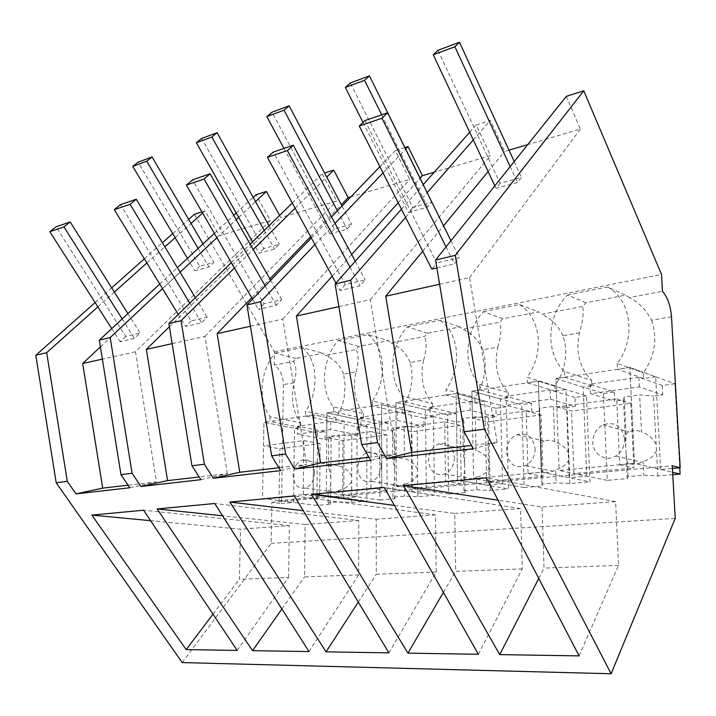 <?xml version="1.0" encoding="UTF-8"?>
<svg xmlns="http://www.w3.org/2000/svg" width="716" height="716" viewBox="0 0 716 716"><rect width="100%" height="100%" fill="white"/><g stroke="black" fill="none" stroke-linecap="round" stroke-linejoin="round"><path stroke-width="0.54" stroke-dasharray="3.58 2.69" d="M95.103 302.573L111.669 287.841M144.31 258.825L162.398 242.751M172.717 233.577L188.657 219.409M194.412 214.299L274.505 351.717L274.273 365.097C280.108 369.277 283.151 375.793 283.384 384.644L281.522 503.563L293.542 502.48L294.545 428.257L263.953 422.324L262.486 498.578L293.542 502.48M182.186 662.568L271.158 543.355L271.874 502.372L281.522 503.563M97.85 306.878L114.354 292.101M146.861 262.996L164.868 246.877M175.151 237.676L191.029 223.455M202.61 213.091L205.027 210.925L219.329 235.662L270.317 220.609L255.934 194.779M201.921 211.909L205.027 210.925M274.505 351.717L661.512 274.407M279.607 215.409L280.779 217.521L336.672 201.017L322.245 173.746L324.59 173.004M379.874 166.649L395.322 150.575L409.722 179.456L350.867 196.828M395.322 150.575L404.907 147.532M469.687 132.281L476.23 124.906L490.532 155.605L434.272 172.207M476.23 124.906L490.335 120.431L504.61 151.443L508.987 150.154M566.32 96.338L580.399 129.068L527.755 144.614M671.492 316.749L651.56 320.24C646.306 309.956 638.869 302.403 629.239 297.588L662.461 291.278M629.239 297.588L625.542 295.171L585.921 302.779L582.681 306.448L541.851 314.208L538.557 311.872L502.757 318.745L499.786 322.209L462.813 329.244L459.869 326.979L427.363 333.217L424.624 336.502L390.981 342.901L388.332 340.709L358.689 346.401L356.165 349.524L325.413 355.369L323.023 353.248L295.887 358.456L293.533 361.428L274.273 365.097M295.887 358.456L275.087 353.086C260.212 370.002 257.635 401.175 270.084 416.703L300.613 422.816C292.763 411.897 290.606 398.543 294.142 382.765C296.719 373.349 296.514 366.243 293.533 361.428M300.613 422.816L300.559 427.407L294.545 428.257M271.874 502.372L672.27 465.803M271.158 543.355L675.224 518.393M100.401 346.92L219.329 235.662M159.731 284.064L177.371 267.695M214.361 233.371L233.756 215.364M236.253 213.046L253.16 197.356M162.514 288.62L180.074 272.196M216.903 237.748L236.217 219.687M238.705 217.36L255.531 201.617M270.317 220.609L135.44 351.78L156.473 481.904L128.066 485.188M129.793 487.757L156.473 481.904M135.44 351.78L102.361 359.119M275.087 353.086L302.349 347.672L323.023 353.248M358.689 346.401L338.212 340.539C322.137 358.331 319.721 390.846 333.567 406.965L363.639 413.624C354.921 402.303 352.397 388.403 356.058 371.935L343.608 374.11L345.175 385.539L344.235 397.004C342.785 404.63 340.019 411.512 335.956 417.661L335.929 422.359L305.607 416.077L305.66 411.252L335.956 417.661M343.608 374.11C340.315 365.411 334.247 359.163 325.413 355.369M302.349 347.672C308.462 352.648 312.453 359.987 314.315 369.689L315.138 379.65L314.118 389.978C312.606 397.819 309.795 404.916 305.66 411.252M270.084 416.703L269.995 421.42L263.953 422.324L263.497 445.925L303.861 440.564L303.226 494.72L313.089 493.789L262.486 498.578M300.559 427.407L269.995 421.42M343.796 497.969L344.127 421.196L313.868 414.841L313.089 493.789L343.796 497.969L356.935 496.788L326.317 492.536L326.917 412.881L326.738 437.521L370.951 431.641L370.986 488.303L381.825 487.274L326.317 492.536M237.175 650.423L288.584 577.463L239.377 579.271L240.531 529.213L150.575 520.666M212.974 614.158L239.377 579.271M288.584 577.463L289.318 525.625L240.531 529.213M289.318 525.625L143.603 510.213M366.834 425.966L358.143 427.157L330.81 421.491L297.507 426.28L325.073 431.694L317.546 432.724L316.875 505.415L330.649 504.225L328.107 502.793L338.829 501.862L351.637 502.408L366.834 501.102L366.834 425.966L313.868 414.841L305.607 416.077M344.127 421.196L335.929 422.359M363.639 413.624L363.639 418.413L357.078 419.352L356.935 496.788M422.726 251.155L443.544 225.809M488.115 171.536L504.61 151.443M405.614 217.404L427.175 192.729M473.285 139.951L490.335 120.431M473.178 448.771L497.164 442.461L471.423 445.442M439.597 284.261L469.571 277.602L497.164 442.461M469.571 277.602L580.399 129.068M401.452 209.206L423.201 184.692M579.11 655.892L618.534 565.372L615.635 501.603L542.093 507.017L498.067 500.233M615.635 501.603L486.415 477.849M618.534 565.372L544.044 568.101L542.093 507.017M538.763 578.403L544.044 568.101M660.698 469.49L655.686 376.786L629.803 367.442L634.528 463.342L660.698 469.49L672.413 468.443M655.686 376.786L643.612 378.504L617.487 369.295L629.803 367.442L634.528 463.342L559.142 470.484L586.744 476.14L569.211 477.715L541.305 472.175L473.589 478.583L502.551 483.703L486.701 485.126L457.524 480.105L396.369 485.895L426.297 490.558L411.906 491.847L381.825 487.274L381.601 404.683L372.535 406.035L372.526 400.987L402.249 407.995L402.276 412.908L372.535 406.035M651.56 320.24C657.78 338.408 655.033 355.95 643.317 372.857L643.612 378.504M585.921 302.779L567.457 294.992C546.675 316.025 545.037 353.355 564.575 371.523L591.658 380.384C579.432 367.639 575.369 351.798 579.468 332.851C582.788 321.493 583.853 312.695 582.681 306.448M567.457 294.992L607.58 287.018L625.542 295.171M607.58 287.018C631.136 299.503 636.497 338.632 617.21 363.451L643.317 372.857M617.21 363.451L617.487 369.295M591.658 380.384L591.89 385.879L583.146 387.123L586.744 476.14M579.468 332.851L562.973 335.741L564.065 339.312C565.953 346.544 566.231 354.071 564.906 361.893C563.34 370.655 559.993 378.612 554.864 385.754L555.052 391.133L565.935 389.576L569.211 477.715M564.575 371.523L564.79 377.198L555.893 378.531L559.142 470.484M591.89 385.879L564.79 377.198M583.146 387.123L555.893 378.531L556.896 406.93L616.682 398.982L619.743 464.738L634.528 463.342L672.628 472.3M169.406 326.747L280.779 217.521M200.901 479.684L227.375 473.697L199.146 476.963M172.144 343.635L205 336.341L227.375 473.697M205 336.341L336.672 201.017M231.304 262.602L250.153 244.183M292.298 203.013L322.245 173.746M309.008 651.569L358.689 574.894L358.77 520.505L214.737 503.5M358.689 574.894L304.533 576.881L305.123 524.461L222.569 515.797M281.907 608.994L304.533 576.881M358.77 520.505L305.123 524.461M234.445 268.026L253.195 249.535M295.126 208.186L326.72 177.031M356.058 371.935C358.788 362.099 358.823 354.626 356.165 349.524M338.212 340.539L368.033 334.614L388.332 340.709M427.363 333.217L407.341 326.809C389.907 345.56 387.696 379.534 403.162 396.288L432.554 403.582C422.834 391.822 419.871 377.323 423.666 360.103L410.053 362.484L410.877 365.769C412.255 372.392 412.309 379.256 411.047 386.371C409.552 394.346 406.625 401.551 402.249 407.995M410.053 362.484C406.375 353.427 400.011 346.902 390.981 342.901M368.033 334.614C374.817 339.751 379.292 347.376 381.476 357.49C382.827 364.301 382.845 371.362 381.53 378.692C379.981 386.9 376.983 394.337 372.526 400.987M423.666 360.103C426.575 349.811 426.888 341.944 424.624 336.502M333.567 406.965L333.531 411.888L326.917 412.881L357.078 419.352M363.639 418.413L333.531 411.888M402.276 412.908L411.252 411.628L411.906 491.847M432.554 403.582L432.607 408.585L425.42 409.606L426.297 490.558M411.252 411.628L381.601 404.683L381.825 487.274L434.415 495.266L433.449 416.828L381.601 404.683L326.917 412.881L379.695 424.203L379.874 499.974L342.66 494.801L387.114 490.711L386.909 434.916L342.901 440.608L326.738 437.521M251.692 297.784L269.896 278.891M310.619 236.611L341.335 204.722M280.636 470.627L306.663 464.514L278.873 467.736M250.43 326.254L282.775 319.067L306.663 464.514M282.775 319.067L409.722 179.456M311.353 237.954L331.562 216.921M388.922 652.849L436.178 572.057L435.462 514.867L294.428 495.973M436.178 572.057L376.285 574.25L376.195 519.225L303.28 510.678M358.304 602.022L376.285 574.25M435.462 514.867L376.195 519.225M314.95 244.55L335.025 223.41M383.024 172.86L405.65 149.035M407.341 326.809L440.107 320.294L459.869 326.979M502.757 318.745L483.39 311.693C464.407 331.526 462.447 367.102 479.792 384.537L508.208 392.556C497.334 380.312 493.87 365.178 497.808 347.135L482.861 349.748L483.801 353.167C485.412 360.085 485.573 367.272 484.276 374.719C482.745 383.069 479.622 390.632 474.896 397.407L474.994 402.544L446.095 394.999L446.014 389.719L474.896 397.407M482.861 349.748C478.727 340.315 472.041 333.477 462.813 329.244M440.107 320.294C447.661 325.592 452.709 333.522 455.269 344.092C456.862 351.198 456.978 358.6 455.636 366.288C454.042 374.898 450.838 382.711 446.014 389.719M497.808 347.135C500.905 336.332 501.567 328.026 499.786 322.209M403.162 396.288L403.189 401.443L395.93 402.526L396.369 485.895M432.607 408.585L403.189 401.443M425.42 409.606L395.93 402.526L396.064 428.311L444.717 421.84L445.567 481.242L457.524 480.105L456.083 393.505L446.095 394.999M474.994 402.544L484.857 401.139L486.701 485.126M508.208 392.556L508.342 397.792L500.439 398.91L502.551 483.703M484.857 401.139L456.083 393.505L457.524 480.105L508.467 488.876L506.337 406.831L456.083 393.505L395.93 402.526L447.5 414.904L448.681 494.031L412.353 488.384L461.238 483.882L460.236 425.438L411.888 431.694L396.064 428.311M332.197 276.188L351.645 254.538M398.168 202.718L420.113 178.266M370.682 460.406L395.921 454.186L368.919 457.309M338.874 306.618L370.315 299.637L395.921 454.186M370.315 299.637L490.532 155.605M478.351 654.281L522.286 568.898L520.595 508.593L384.286 487.489M522.286 568.898L455.689 571.341L454.758 513.444L394.391 505.407M443.428 592.356L455.689 571.341M520.595 508.593L454.758 513.444M483.39 311.693L519.556 304.506L538.557 311.872M562.973 335.741C558.319 325.878 551.275 318.71 541.851 314.208M519.556 304.506C528.005 309.974 533.733 318.235 536.723 329.297C538.602 336.744 538.853 344.503 537.474 352.585C535.837 361.643 532.4 369.868 527.155 377.269L554.864 385.754M479.792 384.537L479.899 389.934L471.88 391.133L473.589 478.583M508.342 397.792L479.899 389.934M500.439 398.91L471.88 391.133L472.408 418.162L526.197 411.011L528.05 473.428L541.305 472.175L538.387 381.163L527.325 382.818L527.155 377.269M555.052 391.133L527.325 382.818M565.935 389.576L538.387 381.163L541.305 472.175L589.966 481.841L586.449 395.85L538.387 381.163L471.88 391.133L521.749 404.719L524.139 487.524L489.064 481.322L543.086 476.346L541.099 414.985L487.73 421.885L472.408 418.162M317.546 432.724L263.953 422.324L313.868 414.841L313.089 493.789L366.834 501.102M303.226 494.72L319.649 496.922L320.115 443.553L279.884 448.762L263.497 445.925M316.875 505.415L279.052 500.663L319.649 496.922M351.637 502.408L351.825 435.829L358.134 434.997L330.756 429.537L297.409 434.138L325.01 439.364L325.073 431.694M358.143 427.157L358.134 434.997M303.861 440.564L320.115 443.553M279.052 500.663L279.884 448.762M314.575 472.873C314.073 480.525 311.057 485.591 305.535 488.061C298.026 489.314 293.873 485.027 293.068 475.218C293.623 467.387 296.764 462.312 302.483 459.985C309.724 458.983 313.751 463.279 314.575 472.873M330.649 504.225L331.087 438.559L325.01 439.364M330.783 483.533C330.183 488.097 329.315 490.693 328.188 491.301L335.455 492.268L338.892 490.281L338.829 501.862M328.107 502.793L328.188 491.301M351.699 481.421C348.781 486.289 344.503 489.243 338.892 490.281M351.717 476.006C348.826 470.86 344.593 467.503 339.017 465.91L339.178 435.033L351.825 435.829M331.087 438.559L328.581 436.447L339.178 435.033M330.81 421.491L330.756 429.537M330.819 478.181C330.282 472.873 329.467 469.177 328.367 467.109L332.269 464.926L339.017 465.91M297.507 426.28L297.409 434.138M328.367 467.109L328.581 436.447M379.874 499.974L394.892 498.676L392.968 497.128L404.674 496.098L417.804 496.698L434.415 495.266M370.986 488.303L387.114 490.711M417.804 496.698L417.168 427.219L424.042 426.306L397.255 420.355L360.792 425.394L387.929 431.068L387.893 423.075L379.695 424.203M433.449 416.828L423.962 418.126L424.042 426.306M423.962 418.126L397.201 411.96L360.801 417.186L360.792 425.394M387.893 423.075L360.801 417.186M370.951 431.641L386.909 434.916M342.66 494.801L342.901 440.608M381.216 465.588C380.805 473.383 377.681 478.655 371.855 481.394C363.477 483.023 358.752 478.619 357.678 468.157C358.152 460.128 361.437 454.839 367.532 452.27C375.578 450.982 380.142 455.421 381.216 465.588M394.892 498.676L394.543 430.2L387.929 431.068M394.785 477.089C394.373 481.832 393.755 484.517 392.914 485.126C395.509 486.71 398.275 486.996 401.211 485.976L404.594 484.016L404.674 496.098M392.968 497.128L392.914 485.126M417.607 474.789C414.671 479.863 410.34 482.933 404.594 484.016M417.553 469.132C414.528 463.762 410.152 460.245 404.415 458.571L404.2 426.351L417.168 427.219M394.543 430.2L392.637 427.9L404.2 426.351M397.201 411.96L397.255 420.355M394.758 471.513C394.292 465.955 393.639 462.08 392.789 459.878L396.771 457.658L404.415 458.571M392.789 459.878L392.637 427.9M448.681 494.031L465.123 492.617L463.941 490.916L476.784 489.789L490.245 490.451L508.467 488.876M445.567 481.242L461.238 483.882M490.245 490.451L488.607 417.804L496.143 416.81L470.17 410.286L430.146 415.817L456.593 422.019L456.459 413.678L447.5 414.904M506.337 406.831L495.937 408.263L496.143 416.81M495.937 408.263L470 401.506L430.048 407.243L430.146 415.817M456.459 413.678L430.048 407.243M444.717 421.84L460.236 425.438M412.353 488.384L411.888 431.694M454.392 457.596C454.096 465.463 450.91 470.922 444.824 473.992C435.382 476.185 429.94 471.665 428.508 460.424C428.884 452.235 432.294 446.712 438.738 443.857C447.76 442.148 452.977 446.721 454.392 457.596M465.123 492.617L463.843 421.062L456.593 422.019M464.72 470.045L463.717 478.369C466.769 480.114 469.982 480.329 473.365 479.022L476.534 477.142L476.784 489.789M463.941 490.916L463.717 478.369M489.726 467.53C486.799 472.828 482.396 476.033 476.534 477.142M489.592 461.614C486.424 455.994 481.895 452.297 475.997 450.543L475.317 416.855L488.607 417.804M463.843 421.062L462.661 418.547L475.317 416.855M470 401.506L470.17 410.286M464.612 464.219L463.252 451.975L467.208 449.755L469.768 449.2L472.972 449.388L475.997 450.543M463.252 451.975L462.661 418.547M524.139 487.524L542.218 485.958L541.94 484.097L556.09 482.853L569.873 483.568L589.966 481.841M528.05 473.428L543.086 476.346M569.873 483.568L567.045 407.467L575.342 406.366L550.479 399.197L506.355 405.292L531.854 412.103L531.594 403.368L521.749 404.719M586.449 395.85L574.993 397.416L575.342 406.366M574.993 397.416L550.165 389.987L506.123 396.315L506.355 405.292M531.594 403.368L506.123 396.315M526.197 411.011L541.099 414.985M489.064 481.322L487.73 421.885M535.103 448.771C534.959 456.575 531.791 462.205 525.607 465.668C514.831 468.747 508.458 464.156 506.507 451.894C506.749 443.651 510.231 437.915 516.952 434.693C527.182 432.33 533.232 437.029 535.103 448.771M542.218 485.958L539.81 411.047L531.854 412.103M541.457 462.321L541.511 470.94C545.207 472.9 549.038 472.99 553.003 471.218L555.634 469.598L556.09 482.853M541.94 484.097L541.511 470.94M568.978 459.547C566.07 465.096 561.621 468.443 555.634 469.598M568.746 453.353C565.416 447.455 560.726 443.571 554.658 441.709L553.441 406.428L567.045 407.467M539.81 411.047L539.506 408.29L553.441 406.428M550.165 389.987L550.479 399.197M541.26 456.217L540.625 443.285L544.33 441.163C547.892 439.848 551.338 440.027 554.658 441.709M540.625 443.285L539.506 408.29M674.893 383.722L662.228 385.459L638.896 377.243L590.091 384.25L614.283 392.037L603.427 393.523L555.893 378.531L629.803 367.442L674.893 383.722L679.735 467.781M603.427 393.523L607.258 480.347L627.234 478.619L628.057 476.561L643.729 475.191L657.834 475.979L672.763 474.69M619.743 464.738L633.902 467.978L630.733 403.394L571.529 411.047L556.896 406.93M607.258 480.347L573.901 473.509L633.902 467.978M657.834 475.979L653.565 396.055L662.739 394.847L639.388 386.926L590.485 393.675L614.704 401.184L614.283 392.037M662.228 385.459L662.739 394.847M616.682 398.982L630.733 403.394M573.901 473.509L571.529 411.047M624.585 438.998C624.62 446.444 621.676 452.127 615.751 456.047C605.924 462.375 592.92 454.463 592.83 442.461C592.902 434.361 596.312 428.463 603.06 424.776C614.856 421.321 622.034 426.056 624.585 438.998M627.234 478.619L623.484 400.02L614.704 401.184M626.053 453.81L627.395 462.751C632.076 465.015 636.801 464.836 641.563 462.214L643.013 461.256L643.729 475.191M628.057 476.561L627.395 462.751M656.482 450.74C653.61 456.557 649.117 460.057 643.013 461.256M656.133 444.233C652.625 438.031 647.756 433.941 641.527 431.963L639.639 394.928L653.565 396.055M623.484 400.02L624.236 396.977L639.639 394.928M638.896 377.243L639.388 386.926M625.748 447.402L625.999 433.708L628.979 431.909C633.23 430.03 637.41 430.048 641.527 431.963M590.091 384.25L590.485 393.675M625.999 433.708L624.236 396.977M125.73 336.404L120.127 341.729L134.51 338.373L140.103 333.012L125.73 336.404L56.072 226.811M111.741 328.608L120.127 341.729M122.185 318.906L134.51 338.373M127.896 313.617L140.103 333.012M191.163 320.956L185.632 326.469L201.59 322.755L207.094 317.188L191.163 320.956L120.512 204.642M178.266 314.413L185.632 326.469M189.767 303.172L201.59 322.755M195.387 297.686L207.094 317.188M263.891 303.781L258.485 309.5L276.304 305.347L281.665 299.583L263.891 303.781L192.479 179.877M252.506 299.19L258.485 309.5M265.215 285.97L276.304 305.347M270.684 280.278L281.665 299.583M345.21 284.574L340.01 290.508L360.023 285.854L365.16 279.866L345.21 284.574L273.36 152.052M335.947 283.053L340.01 290.508M350.008 267.202L360.023 285.854M355.252 261.295L365.16 279.866M364.936 120.548L436.742 262.96L431.846 269.127M436.876 267.954L454.49 263.846L459.305 257.635L436.742 262.96M446.05 246.904L454.49 263.846M450.955 240.764L459.305 257.635M199.701 266.254L194.877 270.836L209.009 266.961L213.824 262.351L199.701 266.254L138.09 162.174M187.449 258.342L194.877 270.836M198.108 248.443L209.009 266.961M203.013 243.896L213.824 262.351M263.801 248.541L259.076 253.258L274.64 248.989L279.338 244.254L263.801 248.541L201.626 138.465M252.578 241.811L259.076 253.258M264.231 230.427L274.64 248.989M269.01 225.755L279.338 244.254M334.47 229.022L329.897 233.864L347.126 229.147L351.654 224.269L334.47 229.022L271.973 112.215M283.948 148.409L329.897 233.864M337.415 210.835L347.126 229.147M342.024 206.029L351.654 224.269M412.801 207.38L408.442 212.357L427.604 207.112L431.909 202.1L412.801 207.38L350.276 83.002M363.003 122.418L408.442 212.357M381.691 114.784L427.604 207.112M423.263 184.621L431.909 202.1M500.09 183.26L496.027 188.371L517.48 182.499L521.463 177.353L500.09 183.26L437.959 50.281M494.828 185.829L496.027 188.371M510.168 166.631L517.48 182.499M514.222 161.556L521.463 177.353M294.142 382.765L283.384 384.644M305.535 488.061L335.455 492.268M302.483 459.985L332.269 464.926M371.855 481.394L401.211 485.976M367.532 452.27L396.771 457.658M444.824 473.992L473.365 479.022M438.738 443.857L467.208 449.755M525.607 465.668L553.003 471.218M516.952 434.693L544.33 441.163M615.751 456.047L641.563 462.214M603.06 424.776L628.979 431.909"/><path stroke-width="1.07" d="M672.413 468.443L680.2 467.745L672.27 465.803L675.224 518.393L611.124 673.756L182.186 662.568L56.197 482.754L35.8 355.27L95.103 302.573M111.669 287.841L144.31 258.825M162.398 242.751L172.717 233.577M188.657 219.409L194.412 214.299L201.921 211.909M35.8 355.27L46.683 352.684L97.85 306.878M114.354 292.101L146.861 262.996M164.868 246.877L175.151 237.676M191.029 223.455L202.61 213.091M253.16 197.356L255.934 194.779L266.388 191.467L279.607 215.409M324.59 173.004L333.745 170.104L348.173 197.625L350.867 196.828M404.907 147.532L408.022 146.547L422.413 175.706L434.272 172.207M527.755 144.614L508.987 150.154M611.124 673.756L484.374 429.233L464.21 431.757L435.552 260.042L566.32 96.338L583.773 90.798L661.512 274.407L662.461 291.278C667.536 297.077 670.552 305.571 671.492 316.749L680.2 467.745M464.21 431.757L473.178 448.771L386.577 458.598L411.646 452.36L385.727 296.218L422.726 251.155M377.556 442.586L350.697 280.26L335.133 283.966L361.661 444.573L377.556 442.586L386.577 458.598M361.661 444.573L370.682 460.406L294.643 469.043L320.571 462.903L296.415 316.042L332.197 276.188M311.353 237.954L246.948 304.98L271.632 455.824L285.639 454.078L294.643 469.043M271.632 455.824L280.636 470.627L213.341 478.27L239.762 472.265L217.154 333.638L251.692 297.784M231.304 262.602L168.886 323.569L191.969 465.785L204.4 464.228L213.341 478.27M191.969 465.785L200.901 479.684L140.918 486.495L167.589 480.615L146.341 349.363L169.406 326.747M159.731 284.064L99.309 340.145L120.977 474.654L132.084 473.267L140.918 486.495M120.977 474.654L129.793 487.757L76.003 493.87L102.719 488.124L82.68 363.495L100.401 346.92M56.197 482.754L67.304 481.358L76.003 493.87M150.575 520.666L91.899 515.099L143.603 510.213L237.175 650.423L186.16 649.6L212.974 614.158M91.899 515.099L186.16 649.6M394.391 505.407L311.46 494.371L384.25 487.498L478.351 654.281L407.95 653.153L443.428 592.356M311.46 494.371L407.95 653.153M252.533 650.665L309.008 651.569L214.737 503.5L157.153 508.933L252.533 650.665L281.907 608.994M303.28 510.678L229.89 502.068L294.392 495.982L388.922 652.849L326.057 651.846L358.304 602.022M229.89 502.068L326.057 651.846M498.067 500.233L403.582 485.672L486.415 477.849L579.11 655.892L499.732 654.621L538.763 578.403M403.582 485.672L499.732 654.621M46.683 352.684L67.304 481.358M177.371 267.695L214.361 233.371M233.756 215.364L236.253 213.046M99.309 340.145L110.192 337.549L162.514 288.62M180.074 272.196L216.903 237.748M236.217 219.687L238.705 217.36M255.531 201.617L266.388 191.467M102.361 359.119L82.68 363.495M128.066 485.188L102.719 488.124M110.192 337.549L132.084 473.267M443.544 225.809L488.115 171.536M350.697 280.26L405.614 217.404M427.175 192.729L473.285 139.951M471.423 445.442L411.646 452.36M439.597 284.261L385.727 296.218M335.133 283.966L401.452 209.206M423.201 184.692L469.687 132.281M484.374 429.233L455.295 255.344L583.773 90.798M435.552 260.042L455.295 255.344M199.146 476.963L167.589 480.615M172.144 343.635L146.341 349.363M250.153 244.183L292.298 203.013M168.886 323.569L181.067 320.67L204.4 464.228M222.569 515.797L157.153 508.933M181.067 320.67L234.445 268.026M253.195 249.535L295.126 208.186M326.72 177.031L333.745 170.104M269.896 278.891L310.619 236.611M341.335 204.722L348.173 197.625M278.873 467.736L239.762 472.265M250.43 326.254L217.154 333.638M331.562 216.921L379.874 166.649M246.948 304.98L260.669 301.705L285.639 454.078M260.669 301.705L314.95 244.55M335.025 223.41L383.024 172.86M405.65 149.035L408.022 146.547M351.645 254.538L398.168 202.718M420.113 178.266L422.413 175.706M368.919 457.309L320.571 462.903M338.874 306.618L296.415 316.042M679.735 467.781L680.093 474.055L672.628 472.3M672.763 474.69L680.093 474.055M56.072 226.811L49.825 231.724L63.966 226.9L70.195 221.951L56.072 226.811M49.825 231.724L111.741 328.608M63.966 226.9L122.185 318.906M70.195 221.951L127.896 313.617M120.512 204.642L114.309 209.699L130.07 204.311L136.255 199.227L120.512 204.642M114.309 209.699L178.266 314.413M130.07 204.311L189.767 303.172M136.255 199.227L195.387 297.686M192.479 179.877L186.366 185.077L204.042 179.036L210.119 173.809L192.479 179.877M186.366 185.077L252.506 299.19M204.042 179.036L265.215 285.97M210.119 173.809L270.684 280.278M273.36 152.052L267.426 157.386L287.393 150.566L293.283 145.205L273.36 152.052M267.426 157.386L335.947 283.053M287.393 150.566L350.008 267.202M293.283 145.205L355.252 261.295M364.936 120.548L359.262 126.007L382.004 118.247L387.598 112.752L364.936 120.548M359.262 126.007L431.846 269.127L436.876 267.954M382.004 118.247L446.05 246.904M387.598 112.752L450.955 240.764M138.09 162.174L132.746 166.381L146.735 161.19L152.061 156.956L138.09 162.174M132.746 166.381L187.449 258.342M146.735 161.19L198.108 248.443M152.061 156.956L203.013 243.896M201.626 138.465L196.372 142.761L211.829 137.016L217.073 132.702L201.626 138.465M196.372 142.761L252.578 241.811M211.829 137.016L264.231 230.427M217.073 132.702L269.01 225.755M271.973 112.215L266.835 116.583L284.028 110.201L289.121 105.816L271.973 112.215M266.835 116.583L283.948 148.409M284.028 110.201L337.415 210.835M289.121 105.816L342.024 206.029M350.276 83.002L345.327 87.442L364.542 80.299L369.429 75.851L350.276 83.002M345.327 87.442L363.003 122.418M364.542 80.299L381.691 114.784M369.429 75.851L423.263 184.621M437.959 50.281L433.296 54.774L454.911 46.746L459.502 42.244L437.959 50.281M433.296 54.774L494.828 185.829M454.911 46.746L510.168 166.631M459.502 42.244L514.222 161.556"/></g></svg>
